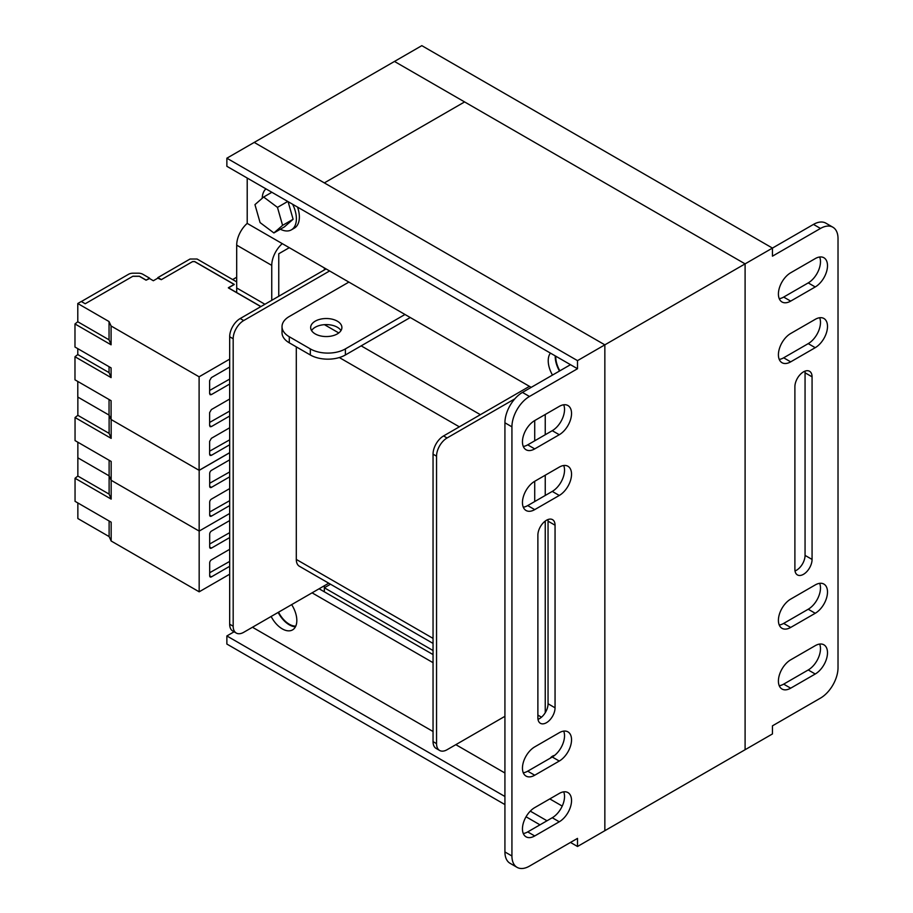 <?xml version="1.0" encoding="UTF-8"?>
<svg xmlns="http://www.w3.org/2000/svg" width="913" height="913" viewBox="0 0 913 913"><rect width="100%" height="100%" fill="white"/><g stroke="black" fill="none" stroke-linecap="round" stroke-linejoin="round"><path stroke-width="1.37" d="M149.561 278.145L142.862 274.277A6.448 3.72 0 0 0 138.297 273.192L133.115 273.192A6.448 3.72 0 0 0 128.562 274.277L81.36 301.53L85.217 303.755L132.773 276.297L139.347 276.297L146.057 280.177L149.561 278.556M157.801 278.168L161.304 279.663L192.529 261.632L194.64 261.632L234.253 284.514L228.398 287.903L260.821 306.62M236.695 281.889L197.071 259.018L190.052 259.018L157.801 277.643M236.695 277.232L232.655 279.561M264.918 304.257L237.391 288.371M209.693 547.081L211.451 548.097A2.477 1.427 -60 0 1 210.207 548.222A2.477 1.427 -60 0 1 209.693 547.081L209.693 534.128A2.477 1.427 -60 0 1 211.451 531.092L229.677 520.57M209.693 575.829L211.451 576.845A2.477 1.427 -60 0 1 210.207 576.97A2.477 1.427 -60 0 1 209.693 575.829L209.693 562.876A2.477 1.427 -60 0 1 211.451 559.84L229.677 549.306M229.677 561.404L209.693 572.736M211.451 576.845L229.677 566.311M229.677 532.656L209.693 544M211.451 548.097L229.677 537.574M77.856 502.949L77.856 518.538L109.115 536.582L109.115 521.003M77.856 442.223L77.856 476.061L75.049 478.252L75.049 501.328L111.169 522.179L111.169 541.01L109.115 536.582M75.049 478.252L111.169 499.103L109.115 494.116L109.115 475.856L111.169 480.284L199.171 531.092L229.677 513.483L199.171 531.092L199.171 591.818L111.169 541.01M77.856 476.061L109.115 494.116M229.677 574.209L199.171 591.818M77.788 348.652L77.788 354.564L74.98 356.755L74.98 379.831L111.089 400.681L111.089 419.512L109.046 415.084L77.856 397.075L77.856 415.335L75.049 417.526L75.049 440.602L111.169 461.453L111.169 499.103M75.049 417.526L111.169 438.377L111.169 419.546L199.171 470.355L199.171 531.092L111.169 480.284L109.115 475.856L77.856 457.812L109.115 475.856L109.115 460.266M209.693 486.355L211.451 487.359A2.477 1.427 -60 0 1 210.207 487.485A2.477 1.427 -60 0 1 209.693 486.355L209.693 473.402A2.477 1.427 -60 0 1 211.451 470.355L229.677 459.832M209.693 515.103L211.451 516.107A2.477 1.427 -60 0 1 210.207 516.233A2.477 1.427 -60 0 1 209.693 515.103L209.693 502.139A2.477 1.427 -60 0 1 211.451 499.103L229.677 488.581M229.677 500.666L209.693 512.01M211.451 516.107L229.677 505.585M229.677 471.93L209.693 483.262M211.451 487.359L229.677 476.837M77.856 415.335L109.115 433.378L111.169 438.377M199.171 470.355L229.677 452.745M109.115 433.378L109.115 415.232M282.585 225.351L277.472 207.388L263.652 197.025L254.955 204.626L260.079 222.589L273.889 232.952L282.585 225.351L293.107 219.28L288.086 201.636M273.889 232.952L284.411 226.881L293.107 219.28M277.472 207.388L287.755 201.453M263.652 197.025L271.869 192.278M280.348 229.22A24.172 13.957 -120 0 0 291.384 229.848A24.172 13.957 -120 0 0 292.628 204.261M291.384 229.848L294.363 228.124A24.172 13.957 -120 0 0 297.524 207.091M265.957 188.865A24.172 13.957 -120 0 0 262.214 198.281M209.625 393.56L211.371 394.61L210.127 394.724L209.625 393.594L209.625 380.641L211.371 377.605L229.677 367.037M209.625 425.549L211.371 426.588L210.127 426.713L209.625 425.584L209.625 412.63L211.371 409.583L229.677 399.027M209.625 454.286L211.371 455.336L210.127 455.45L209.625 454.332L209.625 441.367L211.371 438.331L229.677 427.763M77.788 321.764L109.046 339.819L111.089 344.806L74.98 323.955L77.788 321.764L77.788 303.515L81.291 301.484L85.217 303.755L132.944 276.205L139.381 276.205L146.16 280.108L149.207 278.351L153.35 280.736L158.36 277.849L161.407 279.606L192.677 261.552L194.697 261.552L234.219 284.365L228.353 287.755L260.935 306.563M229.677 439.815L209.625 451.193M211.371 455.336L229.677 444.768M229.677 379.089L209.625 390.467M211.371 394.61L229.677 384.042M229.677 411.067L209.625 422.445M211.371 426.588L229.677 416.031M77.788 381.451L77.788 397.041L109.046 415.084L109.046 399.495M74.98 323.955L74.98 347.031L111.089 367.882L111.089 377.605L74.98 356.755M77.788 354.564L109.046 372.607L111.089 377.605M109.046 339.819L109.046 321.559L111.089 325.987L199.102 376.795L229.677 359.14M199.102 376.795L199.102 470.321L111.089 419.512M229.677 452.665L199.102 470.321M111.089 325.987L111.089 344.806M109.046 372.607L109.046 366.706M77.788 303.515L109.046 321.559M559.874 370.815A19.835 11.447 60 0 1 555.777 356.196M820.49 228.444L772.455 256.176L772.455 248.085L745.099 263.868L745.099 749.721L772.455 733.938L772.455 725.835L820.49 698.103A24.788 14.311 120 0 0 838.02 667.734L838.02 238.567A24.788 14.311 120 0 0 832.884 227.223A24.788 14.311 120 0 0 820.49 228.444L813.472 224.404L772.455 248.085L421.817 45.65L394.473 61.445L745.099 263.868L745.099 749.721L604.851 830.693L604.851 344.852L604.851 830.693L577.507 846.488L577.507 838.385L529.472 866.117A24.788 14.311 120 0 1 517.066 867.35A24.788 14.311 120 0 1 511.931 855.995L511.931 426.839L504.923 422.787L504.923 851.955L511.931 855.995M324.343 182.897L604.851 344.852L254.225 142.417L324.343 182.897L464.603 101.925L324.343 182.897M534.721 440.808L534.721 420.562A17.358 10.02 120 0 0 523.389 435.855A17.358 10.02 120 0 0 526.048 449.755A17.358 10.02 120 0 0 534.721 448.899L559.27 434.725A17.358 10.02 120 0 0 571.538 413.475A17.358 10.02 120 0 0 567.943 405.532A17.358 10.02 120 0 0 559.27 406.388L534.721 420.562M324.343 585.747L324.343 591.818L324.343 587.778L433.047 650.524M226.869 158.2L394.473 61.445L745.099 263.868L577.507 360.635L226.869 158.2L226.869 166.303L570.488 364.686L577.507 368.738L577.507 360.635M330.506 584.217L324.343 587.778M295.778 626.124A19.835 11.447 60 0 1 289.284 624.218A19.835 11.447 60 0 1 278.533 612.201M324.343 267.92L324.343 269.951M778.412 620.361A17.358 10.02 120 0 0 782.007 628.315A17.358 10.02 120 0 0 790.681 627.448L815.229 613.285A17.358 10.02 120 0 0 826.562 597.992A17.358 10.02 120 0 0 823.903 584.08A17.358 10.02 120 0 0 815.229 584.936L790.681 599.111A17.358 10.02 120 0 0 778.412 620.361M819.657 583.339A17.358 10.02 -60 0 1 808.222 609.233L783.674 623.408A17.358 10.02 -60 0 1 779.245 625.006M778.412 681.098A17.358 10.02 120 0 0 782.007 689.041A17.358 10.02 120 0 0 790.681 688.185L815.229 674.011A17.358 10.02 120 0 0 826.562 658.718A17.358 10.02 120 0 0 823.903 644.806A17.358 10.02 120 0 0 815.229 645.674L790.681 659.837A17.358 10.02 120 0 0 778.412 681.098M819.657 644.064A17.358 10.02 -60 0 1 808.222 669.959L783.674 684.134A17.358 10.02 -60 0 1 779.245 685.731M778.412 354.769A17.358 10.02 120 0 0 782.007 362.712A17.358 10.02 120 0 0 790.681 361.856L815.229 347.682A17.358 10.02 120 0 0 826.562 332.389A17.358 10.02 120 0 0 823.903 318.477A17.358 10.02 120 0 0 815.229 319.345L790.681 333.507A17.358 10.02 120 0 0 778.412 354.769M819.657 317.735A17.358 10.02 -60 0 1 808.222 343.63L783.674 357.805A17.358 10.02 -60 0 1 779.245 359.402M778.412 294.032A17.358 10.02 120 0 0 782.007 301.986A17.358 10.02 120 0 0 790.681 301.119L815.229 286.956A17.358 10.02 120 0 0 826.562 271.663A17.358 10.02 120 0 0 823.903 257.751A17.358 10.02 120 0 0 815.229 258.607L790.681 272.782A17.358 10.02 120 0 0 778.412 294.032M819.657 257.01A17.358 10.02 -60 0 1 808.222 282.904L783.674 297.079A17.358 10.02 -60 0 1 779.245 298.677M794.892 386.758L794.892 569.347A12.154 7.019 120 0 0 797.414 574.916A12.154 7.019 120 0 0 806.772 571.664A12.154 7.019 120 0 0 812.068 559.429L812.068 376.829A12.154 7.019 120 0 0 809.557 371.271A12.154 7.019 120 0 0 800.199 374.524A12.154 7.019 120 0 0 794.892 386.758M804.935 371.18A12.154 7.019 -60 0 1 805.061 372.789L805.061 555.389A12.154 7.019 -60 0 1 795.018 570.956M813.472 224.404A24.788 14.311 -60 0 1 825.877 223.171L832.884 227.223M315.236 333.918A15.624 9.016 -0 0 0 332.252 335.87A15.624 9.016 -0 0 0 341.896 327.539A15.624 9.016 -0 0 0 337.319 321.159A15.624 9.016 -0 0 0 320.303 319.208A15.624 9.016 -0 0 0 310.66 327.539A15.624 9.016 -0 0 0 315.236 333.918M340.983 330.574A15.624 9.016 -0 0 0 337.319 327.242A15.624 9.016 -0 0 0 311.573 330.574M571.538 474.201A17.358 10.02 120 0 0 567.943 466.258A17.358 10.02 120 0 0 559.27 467.114L534.721 481.288A17.358 10.02 120 0 0 523.389 496.581A17.358 10.02 120 0 0 526.048 510.493A17.358 10.02 120 0 0 534.721 509.625L559.27 495.462A17.358 10.02 120 0 0 571.538 474.201M563.698 465.516A17.358 10.02 -60 0 1 564.531 470.161A17.358 10.02 -60 0 1 552.262 491.411L527.714 505.585A17.358 10.02 -60 0 1 523.286 507.183M563.698 404.79A17.358 10.02 -60 0 1 564.531 409.423A17.358 10.02 -60 0 1 552.262 430.685L527.714 444.848A17.358 10.02 -60 0 1 523.286 446.457M571.538 739.804A17.358 10.02 120 0 0 567.943 731.861A17.358 10.02 120 0 0 559.27 732.717L534.721 746.891A17.358 10.02 120 0 0 523.389 762.184A17.358 10.02 120 0 0 526.048 776.084A17.358 10.02 120 0 0 534.721 775.228L559.27 761.054A17.358 10.02 120 0 0 571.538 739.804M563.698 731.119A17.358 10.02 -60 0 1 564.531 735.752A17.358 10.02 -60 0 1 552.262 757.014L527.714 771.177A17.358 10.02 -60 0 1 523.286 772.786M571.538 800.53A17.358 10.02 120 0 0 567.943 792.587A17.358 10.02 120 0 0 559.27 793.443L534.721 807.617A17.358 10.02 120 0 0 523.389 822.91A17.358 10.02 120 0 0 526.048 836.822A17.358 10.02 120 0 0 534.721 835.954L559.27 821.791A17.358 10.02 120 0 0 571.538 800.53M563.698 791.845A17.358 10.02 -60 0 1 564.531 796.49A17.358 10.02 -60 0 1 552.262 817.74L527.714 831.914A17.358 10.02 -60 0 1 523.286 833.512M278.157 612.418A20.577 11.88 -120 0 0 289.284 624.823A20.577 11.88 -120 0 0 295.447 626.797M271.138 616.469A20.577 11.88 -120 0 0 282.277 628.874A20.577 11.88 -120 0 0 292.559 629.89A20.577 11.88 -120 0 0 291.646 604.634M236.695 292.571L236.695 245.141A19.835 11.447 -60 0 1 247.206 223.388L531.218 387.363M554.602 755.393A20.577 11.88 -120 0 0 552.491 756.192A20.577 11.88 -120 0 0 550.334 758.121M550.436 353.114A20.577 11.88 -120 0 0 552.491 375.083M562.225 806.088L549.797 798.909M504.923 773.003L455.838 744.666M433.047 731.507L252.467 627.254M247.206 223.388L247.206 178.046M545.244 712.722L545.244 521.072M545.244 495.462L545.244 475.216M545.244 434.725L545.244 414.491M433.047 662.678L312.075 592.834M504.923 796.49L226.869 635.95L234.093 631.785M547.001 820.776L530.293 811.132M541.489 717.196L537.883 715.107M433.047 654.575L319.094 588.782M226.869 635.95L226.869 644.053L504.923 804.581M526.048 816.781L539.982 824.827M570.488 842.437L577.507 846.488M555.058 707.815L555.058 525.215A12.154 7.019 120 0 0 552.548 519.657A12.154 7.019 120 0 0 543.189 522.909A12.154 7.019 120 0 0 537.883 535.132L537.883 717.732A12.154 7.019 120 0 0 540.393 723.301A12.154 7.019 120 0 0 549.763 720.037A12.154 7.019 120 0 0 555.058 707.815L548.051 703.763A12.154 7.019 -60 0 1 538.008 719.341M504.923 422.787A24.788 14.311 -60 0 1 522.453 392.419L529.472 396.47L577.507 368.738M529.472 396.47A24.788 14.311 120 0 0 511.931 426.839M555.252 355.887A20.577 11.88 -120 0 0 559.498 371.032M289.284 247.685L278.762 253.757L278.762 296.269M271.754 300.309L271.754 265.386L236.695 245.141M282.277 243.634A19.835 11.447 120 0 0 271.754 265.386M522.453 392.419L570.488 364.686M547.926 519.565A12.154 7.019 -60 0 1 548.051 521.175L548.051 703.763M517.066 867.35L510.059 863.299A24.788 14.311 -60 0 1 504.923 851.955M348.892 282.094L289.284 316.503A24.788 14.311 -0 0 0 282.026 326.626A24.788 14.311 -0 0 0 289.284 336.749L310.317 348.903A24.788 14.311 -0 0 0 345.388 348.903L404.995 314.483M345.388 348.903L345.388 354.974L410.257 317.519M345.388 354.974A24.788 14.311 180 0 1 310.317 354.974L289.284 342.82A24.788 14.311 180 0 1 282.026 332.697L282.026 326.626M329.604 270.956L243.703 320.554A14.87 8.594 120 0 0 233.18 338.78L233.18 626.238A14.87 8.594 120 0 0 236.262 633.051A14.87 8.594 120 0 0 243.703 632.31L328.76 583.202M296.303 346.872L296.303 559.429A14.87 8.594 120 0 0 299.373 566.243L433.047 643.414M326.101 268.936L240.199 318.534A14.87 8.594 120 0 0 229.677 336.749L229.677 624.207A14.87 8.594 120 0 0 232.758 631.02L236.262 633.051M534.721 481.288L534.721 501.534M529.472 386.347L443.558 435.946A14.87 8.594 120 0 0 433.047 454.16L433.047 741.618A14.87 8.594 120 0 0 436.129 748.432L439.632 750.463A14.87 8.594 120 0 0 447.073 749.721L504.923 716.317M514.806 398.855L447.073 437.966A14.87 8.594 120 0 0 436.551 456.192L436.551 743.65A14.87 8.594 120 0 0 439.632 750.463M783.674 623.408L790.681 627.448M783.674 684.134L790.681 688.185M783.674 357.805L790.681 361.856M783.674 297.079L790.681 301.119M805.061 372.789L812.068 376.829M805.061 555.389L812.068 559.429M808.222 282.904L815.229 286.956M808.222 343.63L815.229 347.682M808.222 669.959L815.229 674.011M808.222 609.233L815.229 613.285M548.051 521.175L555.058 525.215M527.714 831.914L534.721 835.954M552.262 817.74L559.27 821.791M527.714 771.177L534.721 775.228M552.262 757.014L559.27 761.054M527.714 444.848L534.721 448.899M552.262 430.685L559.27 434.725M527.714 505.585L534.721 509.625M552.262 491.411L559.27 495.462M310.317 354.974L310.317 348.903M289.284 336.749L289.284 342.82M243.703 320.554L240.199 318.534M233.18 338.78L229.677 336.749M233.18 626.238L229.677 624.207M433.047 638.381L296.303 559.429M480.375 414.685L361.16 345.856M338.78 332.937L324.435 324.663M459.342 426.839L339.316 357.542M436.551 743.65L433.047 741.618M447.073 437.966L443.558 435.946M436.551 456.192L433.047 454.16"/></g></svg>
